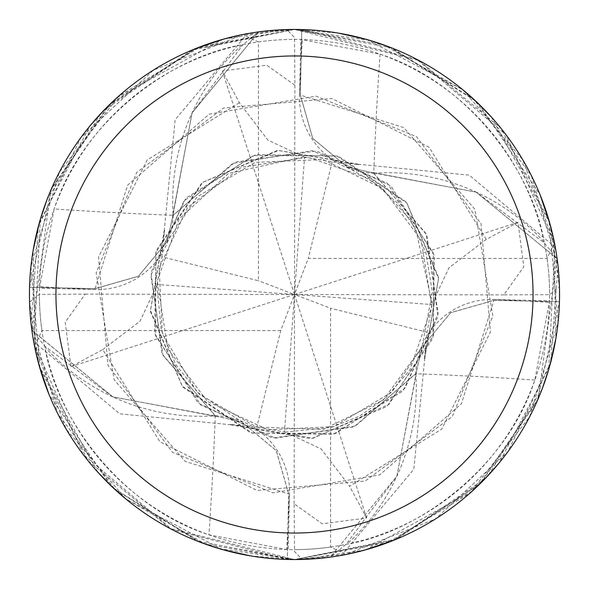 <?xml version="1.0" encoding="UTF-8"?>
<svg xmlns="http://www.w3.org/2000/svg" width="589" height="589" viewBox="0 0 589 589"><rect width="100%" height="100%" fill="white"/><g stroke="black" fill="none" stroke-linecap="round" stroke-linejoin="round"><path stroke-width="0.44" stroke-dasharray="2.94 2.21" d="M230.483 424.22L230.321 424.721L119.751 413.839L35.877 343.497L34.287 344.926L66.277 429.278L125.722 498.861L205.311 544.096L294.5 559.55L393.334 540.437L479.1 484.695L538.169 398.782L557.128 258.785A265.05 265.05 0 0 1 559.447 301.737L537.345 400.697L481.235 482.59L396.934 538.95L294.5 559.55L388.188 542.44L469.948 493.162L529.629 416.828L558.085 322.308L549.007 220.507L500.93 128.255L419.287 60.667L294.5 29.45A265.05 265.05 0 0 1 559.55 294.5A265.05 265.05 0 0 1 294.5 559.55A265.05 265.05 0 0 1 29.45 294.5A265.05 265.05 0 0 1 294.5 29.45L258.497 32.078L192.139 112.808L172.695 215.567L173.137 215.846L172.695 215.567L192.132 112.838L258.505 32.071A264.881 264.881 0 0 1 301.73 29.715L300.375 95.087L312.752 138.371L347.392 167.143L373.308 172.894L476.089 192.066A210.877 210.877 0 0 1 544.162 242.057A255.111 255.111 0 0 1 544.339 242.933A255.111 255.111 0 0 1 549.53 300.839L534.834 380.052C506.599 467.769 418.08 532.537 346.943 544.162A255.111 255.111 0 0 1 346.067 544.339A255.111 255.111 0 0 1 288.161 549.53L289.545 493.891A4466.306 1145.657 113.7 0 1 286.666 549.485L288.161 549.53M164.279 230.314L150.305 311.264L182.531 386.863L250.752 432.908L333.212 434.424L403.075 390.897L438.002 316.499L426.944 235.099L373.433 172.687L373.124 173.188L373.433 172.695L476.162 192.132L556.929 258.505A264.881 264.881 0 0 1 559.285 301.73L493.913 300.375L450.629 312.752L421.857 347.392L416.106 373.308L396.934 476.089A210.877 210.877 0 0 1 346.943 544.162M348.879 553.91L294.5 559.55L330.503 556.922L396.861 476.192L416.305 373.433L415.812 373.124L416.305 373.433L396.868 476.162L330.495 556.929A264.881 264.881 0 0 1 287.27 559.285L288.625 493.913L276.248 450.629L241.608 421.857L215.692 416.106L112.911 396.934A210.877 210.877 0 0 1 44.838 346.943C56.463 418.08 121.231 506.599 208.948 534.834L286.666 549.485M29.56 302.054L39.389 294.36L85.206 294.117L65.21 322.22L70.982 366.66L102.758 349.601L159.928 441.779L257.069 490.453L365.209 481.051L452.33 416.533L492.838 316.065L474.881 209.272L403.767 127.577L300.324 95.079L301.73 29.715A264.881 264.881 0 0 0 258.497 32.078L242.933 44.661A255.111 255.111 0 0 1 549.611 294.5A255.111 255.111 0 0 1 294.5 549.611A255.111 255.111 0 0 1 39.389 294.5A255.111 255.111 0 0 1 300.839 39.47L380.052 54.166C467.769 82.401 532.537 170.92 544.162 242.057M380.052 54.166A4487.149 1151.002 -66.3 0 0 373.743 173.181A76.202 76.202 0 0 1 299.455 95.109L300.839 39.47M373.743 173.181A210.877 210.877 0 0 1 476.089 192.066L544.339 242.933L556.929 258.505L476.192 192.139L373.382 172.658M300.324 95.087L312.693 138.363L347.333 167.114L373.257 172.857M534.834 380.052A4487.149 1151.002 23.7 0 0 415.819 373.743A76.202 76.202 0 0 1 493.891 299.455L549.53 300.839M415.819 373.743A210.877 210.877 0 0 1 396.934 476.089L346.067 544.339L330.495 556.929A264.881 264.881 0 0 1 287.27 559.285L172.15 529.614L83.005 454.252L34.052 343.667L40.339 219.307M102.758 349.601L140.042 321.16L156.902 285.297L161.857 256.811L258.416 280.725L258.416 41.952L245.503 35.877L244.074 34.287A265.05 265.05 0 0 1 286.836 29.56L294.5 37.534L294.883 85.206L266.78 65.21L222.34 70.982L239.399 102.758L267.84 140.042L303.703 156.902L332.189 161.857L358.591 164.545L278.442 150.482L202.734 182.347L155.879 252.291L155.599 335.715L200.79 405.011L275.431 438.142L355.528 425.935L416.106 373.308L421.857 347.392L450.629 312.752L493.913 300.375L559.285 301.73L493.913 300.324L450.637 312.693L421.886 347.333L416.143 373.257M44.838 346.943A255.111 255.111 0 0 1 44.661 346.067L112.911 396.934A210.877 210.877 0 0 0 215.257 415.819A4487.149 1151.002 113.7 0 1 208.948 534.834M215.257 415.819A76.202 76.202 0 0 1 289.545 493.891M550.008 224.011L559.44 286.836L549.611 294.64L503.794 294.883L523.79 266.78L518.018 222.34L486.242 239.399L448.958 267.84L432.098 303.703L427.143 332.189L424.455 358.591L438.518 278.442L406.653 202.734L336.709 155.879L253.285 155.599L183.989 200.79L150.858 275.431L163.065 355.528L215.692 416.106L241.608 421.857L276.248 450.629L288.625 493.913L287.27 559.285L288.676 493.913L276.307 450.637L241.667 421.886L215.743 416.143M173.181 215.257A76.202 76.202 0 0 1 95.109 289.545L39.47 288.161L54.166 208.948A4487.149 1151.002 -156.3 0 0 173.181 215.257A210.877 210.877 0 0 1 242.057 44.838C170.92 56.463 82.401 121.231 54.166 208.948M242.057 44.838A255.111 255.111 0 0 1 242.933 44.661L192.066 112.911L172.894 215.692L167.143 241.608L172.894 215.692L232.67 163.44L312.177 150.674L387.312 183.238L433.313 252.983L433.563 335.222L388.946 404.407L313.105 438.209L230.409 424.455L256.811 427.143L285.297 432.098L321.16 448.958L349.601 486.242L441.779 429.072L490.453 331.931L481.051 223.791L416.533 136.67L316.065 96.162L209.272 114.119L127.577 185.233L95.079 288.676L138.363 276.307L167.114 241.667L172.857 215.743M358.495 164.832L358.679 164.279L469.249 175.161L553.123 245.503L554.713 244.074L522.723 159.722L463.278 90.139L383.689 44.904L294.5 29.45L195.666 48.563L109.9 104.305L50.831 190.218L31.872 330.215L112.808 396.861L215.567 416.305L215.876 415.812L215.567 416.305L112.838 396.868L32.071 330.495L44.661 346.067A255.111 255.111 0 0 1 39.47 288.161M31.872 330.215A265.05 265.05 0 0 1 29.553 287.263L95.087 288.625L29.715 287.27A264.881 264.881 0 0 0 32.078 330.503A264.881 264.881 0 0 1 29.715 287.27L95.087 288.676M424.721 358.686L438.695 277.736L406.469 202.137L338.248 156.092L255.788 154.576L185.925 198.103L150.998 272.501L162.056 353.901L215.618 416.342M95.087 288.625L138.371 276.248L167.143 241.608L138.371 276.248L95.087 288.625M230.314 424.721L311.264 438.695L386.863 406.469L432.908 338.248L434.424 255.788L390.897 185.925L316.499 150.998L235.099 162.056L172.658 215.618M358.686 164.279L277.736 150.305L202.137 182.531L156.092 250.752L154.576 333.212L198.103 403.075L272.501 438.002L353.901 426.944L416.342 373.382M330.215 557.128A265.05 265.05 0 0 1 294.5 559.55L250.568 555.883M222.561 549.603L126.179 499.244M110.18 484.968L48.968 394.328M39.014 365.07L29.56 302.164A265.05 265.05 0 0 0 34.287 344.926A265.05 265.05 0 0 1 29.56 302.164M424.168 358.495L424.721 358.679L413.839 469.249L343.497 553.123L344.926 554.713L435.514 518.924L507.954 451.623L550.634 362.655L558.026 266.147L531.285 175.404L473.998 99.482L391.751 47.937L294.5 29.45A265.05 265.05 0 0 1 301.737 29.553L416.85 59.386L505.995 134.748L554.948 245.333L548.661 369.693M542.049 389.219L488.259 475.352M472.025 491.314L366.233 549.662M240.143 35.082L294.5 29.45L338.469 33.124M366.468 39.411L462.866 89.793M478.909 104.12L540.091 194.819M29.553 287.263L51.655 188.303L107.765 106.41L192.066 50.05L294.5 29.45L369.693 40.339M389.219 46.951L475.352 100.741M491.314 116.975L549.662 222.775M553.91 240.128L555.883 338.439M549.596 366.446L499.236 462.829M484.953 478.835L394.299 540.047M365.062 549.986L302.164 559.44L294.5 551.466L294.117 503.794L322.22 523.79L366.66 518.018L349.601 486.242M164.832 230.505L164.279 230.321L175.161 119.751L245.503 35.877M557.128 258.785L556.922 258.497A264.881 264.881 0 0 1 559.285 301.73L559.447 301.737M244.074 34.287L153.486 70.076L81.046 137.377L38.366 226.345L30.974 322.853L57.715 413.596L115.002 489.518L197.249 541.063L294.5 559.55L219.307 548.661M161.857 256.811L164.545 230.409L150.482 310.558L182.347 386.266L252.291 433.121L335.715 433.401L405.011 388.21L438.142 313.569L425.935 233.472L373.308 172.894L347.392 167.143L312.752 138.371L300.375 95.087L301.737 29.553M46.951 199.781L100.741 113.64M116.975 97.686L222.789 39.338M199.781 542.049L113.64 488.259M97.686 472.025L39.338 366.211M35.082 348.857L33.124 250.531M39.411 222.532L89.793 126.134M104.12 110.091L194.819 48.909M224.019 38.992L286.836 29.56M258.785 31.872A265.05 265.05 0 0 1 294.5 29.45L200.812 46.56L119.052 95.838L59.371 172.172L30.915 266.692L39.993 368.493L88.07 460.745L169.713 528.333L294.5 559.55A265.05 265.05 0 0 1 287.263 559.447M503.794 294.883L294.5 294.5L258.416 280.725M294.117 503.794L294.5 294.5L156.954 284.458M366.66 518.018L294.5 294.5L308.275 258.416L547.048 258.416L553.123 245.503M222.34 70.982L294.5 294.5L330.584 308.275L330.584 547.048L343.497 553.123M344.926 554.713A265.05 265.05 0 0 1 302.164 559.44A265.05 265.05 0 0 0 344.926 554.713M294.883 85.206L294.5 294.5L284.458 432.046M85.206 294.117L294.5 294.5L304.542 156.954M332.189 161.857L308.275 258.416M554.713 244.074A265.05 265.05 0 0 1 559.44 286.836A265.05 265.05 0 0 0 554.713 244.074M427.143 332.189L330.584 308.275M518.018 222.34L294.5 294.5L280.725 330.584L256.811 427.143M280.725 330.584L41.952 330.584L35.877 343.497M70.982 366.66L294.5 294.5L432.046 304.542M299.455 95.109A4466.306 1145.657 -66.3 0 1 302.334 39.515M493.891 299.455A4466.306 1145.657 23.7 0 1 549.485 302.334M95.109 289.545A4466.306 1145.657 -156.3 0 1 39.515 286.666M486.249 239.392L429.072 147.221L331.931 98.547L223.791 107.949L136.67 172.467L96.162 272.935L114.119 379.728L185.233 461.423L288.676 493.921M239.392 102.751L147.221 159.928L98.547 257.069L107.949 365.209L172.467 452.33L272.935 492.838L379.728 474.881L461.423 403.767L493.921 300.324M258.416 41.952A255.111 255.111 0 0 1 294.64 39.389M330.584 547.048A255.111 255.111 0 0 1 294.36 549.611M547.048 258.416A255.111 255.111 0 0 1 549.611 294.64M41.952 330.584A255.111 255.111 0 0 1 39.389 294.36M156.902 285.297L161.202 329.796L175.596 364.319L199.524 394.483L256.62 427.099L323.575 429.3L383.336 399.975L421.996 347.054L432.37 291.945L425.818 252.445L410.636 220.146L379.758 186.131L347.333 167.114M432.098 303.703L415.687 228.701L398.031 203.426L368.964 178.445L308.032 157.27L241.645 167.136L187.516 207.497L159.199 267.907L162.336 333.845L196.851 391.854L241.667 421.886M285.297 432.098L331.607 427.312L359.43 416.158L385.324 398.252L409.834 370.083L431.847 306.788L421.172 240.01L382.725 188.524L322.934 159.567L255.155 162.336L197.146 196.851L167.114 241.667M303.703 156.902L228.561 173.394L179.041 219.108L157.27 280.99L167.799 348.916L207.468 401.455L267.907 429.801L333.845 426.664L391.854 392.149L421.886 347.333"/><path stroke-width="0.88" d="M294.5 29.45A265.05 265.05 0 0 1 559.55 294.5A265.05 265.05 0 0 1 294.5 559.55A265.05 265.05 0 0 1 29.45 294.5A265.05 265.05 0 0 1 294.5 29.45M294.5 55.955A238.545 238.545 0 0 1 533.045 294.5A238.545 238.545 0 0 1 294.5 533.045A238.545 238.545 0 0 1 55.955 294.5A238.545 238.545 0 0 1 294.5 55.955M250.568 555.883L222.561 549.603M126.179 499.244L110.18 484.968M48.968 394.328L39.014 365.07M548.661 369.693L542.049 389.219M488.259 475.352L472.025 491.314M366.233 549.662L348.879 553.91M338.469 33.124L366.468 39.411M462.866 89.793L478.909 104.12M540.091 194.819L550.008 224.011M369.693 40.339L389.219 46.951M475.352 100.741L491.314 116.975M549.662 222.775L553.91 240.128M555.883 338.439L549.596 366.446M499.236 462.829L484.953 478.835M394.299 540.047L365.062 549.986M40.339 219.307L46.951 199.781M100.741 113.64L116.975 97.686M222.789 39.338L240.143 35.082M219.307 548.661L199.781 542.049M113.64 488.259L97.686 472.025M39.338 366.211L35.082 348.857M33.124 250.531L39.411 222.532M89.793 126.134L104.12 110.091M194.819 48.909L224.019 38.992"/></g></svg>

